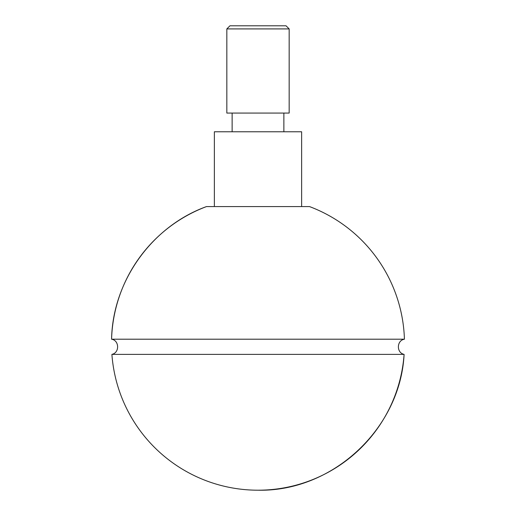 <?xml version="1.0" encoding="UTF-8"?>
<svg xmlns="http://www.w3.org/2000/svg" width="516" height="516" viewBox="0 0 516 516"><rect width="100%" height="100%" fill="white"/><g stroke="black" fill="none" stroke-linecap="round" stroke-linejoin="round"><path stroke-width="0.77" d="M206.503 206.574A146.486 146.486 0 0 0 111.579 339.205C112.636 281.156 151.898 226.298 206.503 206.574L309.497 206.574A146.486 146.486 0 0 1 404.421 339.205L111.579 339.205C119.428 340.412 119.693 352.841 111.901 354.376A146.486 146.486 0 0 0 258 490.2A146.486 146.486 0 0 0 404.099 354.376L111.901 354.376M404.421 339.205C396.572 340.412 396.307 352.841 404.099 354.376C400.397 428.699 332.401 491.916 258 490.2M214.366 206.574L214.366 131.774L301.634 131.774L301.634 206.574M289.166 28.915L226.834 28.915L226.834 113.069L289.166 113.069L289.166 28.915L286.051 25.8L229.949 25.8L226.834 28.915M283.871 113.069L283.871 131.774M232.129 113.069L232.129 131.774"/></g></svg>

